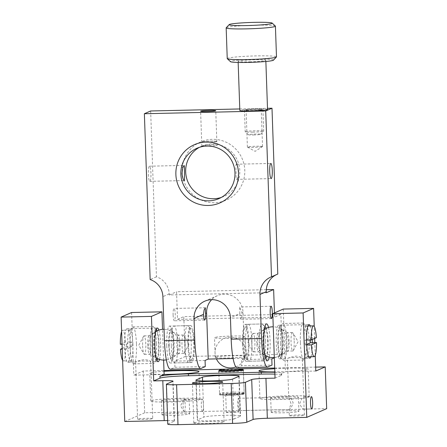 <?xml version="1.0" encoding="UTF-8"?>
<svg xmlns="http://www.w3.org/2000/svg" width="447" height="447" viewBox="0 0 447 447"><rect width="100%" height="100%" fill="white"/><g stroke="black" fill="none" stroke-linecap="round" stroke-linejoin="round"><path stroke-width="0.34" stroke-dasharray="2.23 1.68" d="M167.642 420.571A12.32 0.855 178 0 1 174.414 421.102A12.32 0.855 178 0 1 174.235 421.253L167.949 424.007A12.32 0.855 -2 0 0 167.77 424.164M275.039 378.14L281.325 375.385A24.641 1.715 -2 0 0 281.683 375.078A24.641 1.715 -2 0 0 274.899 374.139M194.037 422.761A15.148 1.056 -2 0 0 193.819 422.951A15.148 1.056 -2 0 0 208.989 423.477A15.148 1.056 -2 0 0 224.092 421.895A15.148 1.056 -2 0 0 210.23 421.331A15.148 1.056 -2 0 0 194.037 422.761M232.569 379.106L233.965 419.029A18.483 1.285 178 0 1 214.208 420.778A18.483 1.285 178 0 1 197.295 420.085A18.483 1.285 178 0 1 197.563 419.856L196.183 380.375M244.04 394.014A12.32 0.855 178 0 1 230.87 395.176A12.32 0.855 178 0 1 219.594 394.718A12.32 0.855 178 0 1 231.876 393.433A12.32 0.855 178 0 1 244.218 393.857A12.32 0.855 178 0 1 244.04 394.014M238.005 394.148A6.191 0.43 -2 0 0 238.095 394.07A6.191 0.43 -2 0 0 232.429 393.841A6.191 0.43 -2 0 0 225.808 394.427A6.191 0.43 -2 0 0 225.718 394.505A6.191 0.43 -2 0 0 231.384 394.735A6.191 0.43 -2 0 0 238.005 394.148M274.832 372.295A24.641 1.715 178 0 1 281.621 373.234A24.641 1.715 178 0 1 281.264 373.547L281.325 375.385M233.965 419.029L240.251 416.274A18.483 1.285 -2 0 0 240.52 416.04A18.483 1.285 -2 0 0 223.606 415.352A18.483 1.285 -2 0 0 203.849 417.101L197.563 419.856M238.989 410.592A6.163 1.062 88.7 0 0 239.821 403.993A6.163 1.062 88.7 0 0 238.637 398.288A6.163 1.062 88.7 0 0 237.715 404.474A6.163 1.062 88.7 0 0 238.916 410.609A6.163 1.062 88.7 0 0 238.989 410.592M226.428 412.235A6.191 0.43 -2 0 0 226.338 412.313A6.191 0.43 -2 0 0 232.004 412.547A6.191 0.43 -2 0 0 238.625 411.961A6.191 0.43 -2 0 0 238.715 411.883A6.191 0.43 -2 0 0 233.049 411.653A6.191 0.43 -2 0 0 226.428 412.235M315.789 371.021L285.454 371.708L281.264 373.547M164.116 374.469L133.782 375.156L143.208 371.027L163.976 370.552M227.467 369.11L237.972 368.87M274.687 368.037L315.649 367.11M274.709 368.719A24.641 1.715 178 0 1 308.201 369.149A24.641 1.715 178 0 1 307.843 369.462A24.641 1.715 178 0 1 274.821 371.921M164.11 374.407A24.641 1.715 178 0 1 149.745 373.351A24.641 1.715 178 0 1 150.103 373.044A24.641 1.715 178 0 1 164.004 371.301M219.024 370.574A12.32 0.855 178 0 1 231.038 369.479A12.32 0.855 178 0 1 243.107 369.736M163.613 360.081L162.54 329.344M158.847 330.137A16.813 2.894 -91.3 0 1 160.657 344.76A16.813 2.894 -91.3 0 1 159.512 359.449M131.591 312.509L133.782 375.156M143.208 371.027L144.666 412.788L326.673 408.653M315.241 355.371L314.794 342.642M314.649 338.44L314.23 326.416M310.246 325.952A16.813 2.894 -91.3 0 1 312.269 339.48M312.347 342.698A16.813 2.894 -91.3 0 1 310.944 356.751M202.586 411.419A6.163 1.062 -91.3 0 1 202.513 411.436A6.163 1.062 -91.3 0 1 201.312 405.3A6.163 1.062 -91.3 0 1 202.234 399.115A6.163 1.062 -91.3 0 1 203.419 404.82A6.163 1.062 -91.3 0 1 202.586 411.419M238.637 398.288L288.823 397.148L291.025 403.697L289.164 409.452C290.656 408.737 291.969 406.513 293.12 402.781C291.712 399.143 290.254 397.277 288.734 397.165L287.393 358.656C288.594 357.729 291.494 356.885 296.076 356.125C300.552 356.678 302.63 357.41 302.312 358.315L309.816 358.187M303.77 396.875L304.083 409.111C302.569 409.005 301.105 407.133 299.702 403.501L301.686 398.892L303.77 396.875L302.312 358.315C301.038 357.103 285.203 357.466 287.393 358.656M289.27 415.688A7.577 0.525 -2 0 0 296.199 415.973A7.577 0.525 -2 0 0 304.295 415.252A7.577 0.525 -2 0 0 304.407 415.157A7.577 0.525 -2 0 0 297.478 414.877A7.577 0.525 -2 0 0 289.382 415.593A7.577 0.525 -2 0 0 289.27 415.688L289.164 409.452M304.083 409.111L311.715 408.955M152.734 418.604A7.577 0.525 -2 0 0 145.806 418.325A7.577 0.525 -2 0 0 137.71 419.04A7.577 0.525 -2 0 0 137.598 419.135A7.577 0.525 -2 0 0 144.532 419.415A7.577 0.525 -2 0 0 152.628 418.699A7.577 0.525 -2 0 0 152.734 418.604L150.639 361.763C149.365 360.55 133.536 360.913 135.72 362.104C136.927 361.176 139.822 360.332 144.403 359.572C148.885 360.126 150.957 360.858 150.639 361.763L158.143 361.634M127.808 362.321A16.813 2.894 88.7 0 0 128.01 362.277A16.813 2.894 88.7 0 0 130.306 344.855A16.813 2.894 88.7 0 0 127.043 328.701A16.813 2.894 88.7 0 0 124.534 345.581A16.813 2.894 88.7 0 0 127.808 362.321L135.72 362.104M199.602 399.579A24.641 1.715 -2 0 0 199.965 399.272A24.641 1.715 -2 0 0 177.409 398.35A24.641 1.715 -2 0 0 151.069 400.685A24.641 1.715 -2 0 0 150.712 400.993A24.641 1.715 -2 0 0 173.263 401.914A24.641 1.715 -2 0 0 199.602 399.579M161.685 400.439A13.863 0.967 -2 0 0 161.484 400.613A13.863 0.967 -2 0 0 175.369 401.093A13.863 0.967 -2 0 0 189.187 399.646A13.863 0.967 -2 0 0 176.504 399.132A13.863 0.967 -2 0 0 161.685 400.439M162.183 414.57A13.863 0.967 -2 0 0 161.976 414.743A13.863 0.967 -2 0 0 175.867 415.218A13.863 0.967 -2 0 0 189.684 413.771A13.863 0.967 -2 0 0 176.995 413.257A13.863 0.967 -2 0 0 162.183 414.57M308.81 397.098A24.641 1.715 -2 0 0 309.168 396.791A24.641 1.715 -2 0 0 286.616 395.869A24.641 1.715 -2 0 0 260.271 398.199A24.641 1.715 -2 0 0 259.914 398.512A24.641 1.715 -2 0 0 282.465 399.428A24.641 1.715 -2 0 0 308.81 397.098M270.888 397.959A13.863 0.967 -2 0 0 270.686 398.132A13.863 0.967 -2 0 0 284.577 398.612A13.863 0.967 -2 0 0 298.395 397.165A13.863 0.967 -2 0 0 285.706 396.645A13.863 0.967 -2 0 0 270.888 397.959M271.385 412.084A13.863 0.967 -2 0 0 271.184 412.257A13.863 0.967 -2 0 0 285.069 412.737A13.863 0.967 -2 0 0 298.887 411.29A13.863 0.967 -2 0 0 286.203 410.776A13.863 0.967 -2 0 0 271.385 412.084M283.264 309.061L285.454 371.708M279.682 358.829A16.813 2.894 88.7 0 0 281.979 341.407A16.813 2.894 88.7 0 0 278.716 325.254A16.813 2.894 88.7 0 0 276.201 342.134A16.813 2.894 88.7 0 0 279.481 358.88A16.813 2.894 88.7 0 0 279.682 358.829M184.387 411.832A6.163 1.062 88.7 0 0 185.226 405.446A6.163 1.062 88.7 0 0 184.035 399.529A6.163 1.062 88.7 0 0 183.957 399.551A6.163 1.062 88.7 0 0 183.728 399.802A6.163 1.062 88.7 0 0 183.114 405.714A6.163 1.062 88.7 0 0 183.996 411.592A6.163 1.062 88.7 0 0 184.315 411.849A6.163 1.062 88.7 0 0 184.387 411.832M144.666 412.788L124.763 421.51M266.295 289.706L176.559 291.746L177.526 319.382L274.598 317.174L274.447 312.928M185.203 356.55L282.275 354.342L280.884 314.42L183.812 316.627L185.203 356.55L174.727 361.137L174.945 367.278L170.754 369.116L201.089 368.429M274.329 357.823L282.275 354.342M271.798 358.93L241.464 359.623L241.676 365.763L272.011 365.076M233.116 358.505L244.61 358.243L241.464 359.623M205.061 360.45L174.727 361.137M241.793 355.7A15.399 1.073 -2 0 0 224.897 356.024A15.399 1.073 -2 0 0 215.208 357.36A15.399 1.073 -2 0 0 229.3 357.935A15.399 1.073 -2 0 0 245.766 356.477A15.399 1.073 -2 0 0 245.99 356.287A15.399 1.073 -2 0 0 241.793 355.7M236.603 179.353C237.726 178.56 238.413 175.844 238.676 171.218L237.664 166.228L236.172 164.233L235.759 166.653L236.1 172.346C235.994 176.906 236.161 179.241 236.603 179.353L271.167 178.588M221.299 197.44A27.474 26.999 -113.7 0 0 223.763 196.507A27.474 26.999 -113.7 0 0 239.799 170.726A27.474 26.999 -113.7 0 0 201.714 146.175A27.474 26.999 -113.7 0 0 199.356 147.348M216.868 145.895L216.974 145.767C217.343 143.364 201.306 145.169 201.843 146.298C201.34 145.493 215.795 145.655 216.868 145.895M182.169 171.732A31.787 31.234 66.3 0 1 228.166 143.219A31.787 31.234 66.3 0 1 230.082 198.11A31.787 31.234 66.3 0 1 182.169 171.732M150.656 110.979L156.45 276.805A18.483 18.159 66.3 0 1 169.19 293.902L169.229 294.959L266.295 292.751M239.782 108.956L267.496 108.325M276.319 274.693A18.483 18.159 66.3 0 1 277.045 274.352A18.483 18.159 66.3 0 1 277.788 274.05M216.717 141.515A7.577 0.525 -2 0 0 216.778 141.487A7.577 0.525 -2 0 0 216.829 141.42A7.577 0.525 -2 0 0 209.894 141.14A7.577 0.525 -2 0 0 201.793 141.855A7.577 0.525 -2 0 0 201.686 141.95A7.577 0.525 -2 0 0 201.742 142.012A7.577 0.525 -2 0 0 209.056 142.224A7.577 0.525 -2 0 0 216.717 141.52A7.577 0.525 -2 0 0 216.778 141.487A7.577 0.525 -2 0 0 216.829 141.425A7.577 0.525 -2 0 0 209.241 141.163A7.577 0.525 -2 0 0 201.686 141.95A7.577 0.525 -2 0 0 201.737 142.012A7.577 0.525 -2 0 0 209.056 142.219A7.577 0.525 -2 0 0 216.717 141.515M156.45 276.805L150.164 279.559M246.224 110.113A7.577 0.525 178 0 1 254.321 109.398A7.577 0.525 178 0 1 261.255 109.677A7.577 0.525 178 0 1 261.143 109.772A7.577 0.525 178 0 1 253.047 110.493A7.577 0.525 178 0 1 246.118 110.208A7.577 0.525 178 0 1 246.224 110.113M280.884 314.42L274.598 317.174M177.526 319.382L183.812 316.627M169.229 294.959L176.559 291.746M170.38 369.2A30.804 5.303 88.7 0 0 170.754 369.116M166.753 345.928A18.483 3.179 88.7 0 0 170.313 363.025A18.483 3.179 88.7 0 0 173.039 343.173A18.483 3.179 88.7 0 0 169.474 326.07A18.483 3.179 88.7 0 0 166.753 345.928M173.118 315.074A6.163 1.062 88.7 0 0 174.308 320.773A6.163 1.062 88.7 0 0 175.213 314.157A6.163 1.062 88.7 0 0 174.028 308.458A6.163 1.062 88.7 0 0 173.118 315.074M237.117 367.685A30.804 5.303 88.7 0 0 237.486 367.602L241.676 365.763M268.524 327.461A18.483 3.179 -91.3 0 1 270.105 340.966A18.483 3.179 -91.3 0 1 269.195 357.142M262.434 146.622A7.577 0.525 -2 0 0 262.495 146.594A7.577 0.525 -2 0 0 262.54 146.532A7.577 0.525 -2 0 0 255.611 146.247A7.577 0.525 -2 0 0 247.515 146.962A7.577 0.525 -2 0 0 247.403 147.057A7.577 0.525 -2 0 0 247.454 147.119A7.577 0.525 -2 0 0 254.773 147.326A7.577 0.525 -2 0 0 262.434 146.622M148.37 174.336A7.577 1.302 88.7 0 0 149.834 181.348A7.577 1.302 88.7 0 0 150.963 173.743A7.577 1.302 88.7 0 0 149.488 166.2A7.577 1.302 88.7 0 0 148.37 174.336M222.908 336.457A15.399 1.073 178 0 1 245.302 336.63A15.399 1.073 178 0 1 245.079 336.826A15.399 1.073 178 0 1 228.613 338.284A15.399 1.073 178 0 1 214.521 337.708A15.399 1.073 178 0 1 222.908 336.457M174.945 367.278L205.279 366.59M244.61 358.243L243 312.179A18.483 18.159 -113.7 0 0 217.382 295.668A18.483 18.159 -113.7 0 0 211.649 299.674M239.855 313.559A6.163 1.062 88.7 0 0 241.045 319.259A6.163 1.062 88.7 0 0 241.95 312.643L239.648 306.983L239.855 313.559L230.428 317.688M242.587 344.201A18.483 3.179 88.7 0 0 246.152 361.299A18.483 3.179 88.7 0 0 248.873 341.447A18.483 3.179 88.7 0 0 245.308 324.349A18.483 3.179 88.7 0 0 242.587 344.201M194.272 342.687A18.483 3.179 -91.3 0 1 191.551 362.545A18.483 3.179 -91.3 0 1 187.986 345.442A18.483 3.179 -91.3 0 1 190.707 325.589A18.483 3.179 -91.3 0 1 194.272 342.687M180.024 343.665A9.242 1.592 88.7 0 0 178.403 335.161A9.242 1.592 88.7 0 0 178.241 335.116A9.242 1.592 88.7 0 0 176.878 345.045A9.242 1.592 88.7 0 0 178.66 353.594A9.242 1.592 88.7 0 0 178.822 353.543A9.242 1.592 88.7 0 0 180.024 343.665M169.139 345.509A13.365 2.302 -91.3 0 1 171.341 331.21A13.365 2.302 -91.3 0 1 173.71 344.464A13.365 2.302 -91.3 0 1 171.944 357.807A13.365 2.302 -91.3 0 1 169.139 345.509M168.793 345.66A15.399 2.648 88.7 0 0 171.29 359.684A15.399 2.648 88.7 0 0 174.062 344.453A15.399 2.648 88.7 0 0 170.603 329.366A15.399 2.648 88.7 0 0 168.793 345.66M185.114 343.547A9.242 1.592 -91.3 0 1 184.209 353.069A9.242 1.592 -91.3 0 1 183.756 353.476A9.242 1.592 -91.3 0 1 181.974 344.928A9.242 1.592 -91.3 0 1 183.337 334.999A9.242 1.592 -91.3 0 1 183.806 335.39A9.242 1.592 -91.3 0 1 185.114 343.547M188.511 345.213A15.399 2.648 -91.3 0 1 191.249 328.897A15.399 2.648 -91.3 0 1 193.78 344.006A15.399 2.648 -91.3 0 1 191.936 359.215A15.399 2.648 -91.3 0 1 188.511 345.213M184.952 345.514A18.483 3.179 88.7 0 0 188.517 362.612A18.483 3.179 88.7 0 0 189.064 362.316A18.483 3.179 88.7 0 0 191.277 344.061A18.483 3.179 88.7 0 0 188.237 325.93A18.483 3.179 88.7 0 0 187.673 325.656A18.483 3.179 88.7 0 0 184.952 345.514M171.302 345.822A18.483 3.179 -91.3 0 1 173.475 326.265A18.483 3.179 -91.3 0 1 174.023 325.969A18.483 3.179 -91.3 0 1 177.627 344.374A18.483 3.179 -91.3 0 1 174.866 362.919A18.483 3.179 -91.3 0 1 174.302 362.651A18.483 3.179 -91.3 0 1 171.302 345.822M256.835 343.223A9.242 1.592 -91.3 0 1 258.036 333.35A9.242 1.592 -91.3 0 1 258.198 333.3A9.242 1.592 -91.3 0 1 259.981 341.849A9.242 1.592 -91.3 0 1 258.617 351.778A9.242 1.592 -91.3 0 1 258.455 351.733A9.242 1.592 -91.3 0 1 256.835 343.223M267.719 341.379A13.365 2.302 88.7 0 0 264.915 329.087A13.365 2.302 88.7 0 0 263.149 342.43A13.365 2.302 88.7 0 0 265.518 355.678A13.365 2.302 88.7 0 0 267.719 341.379M266.233 328.355A15.399 2.648 -91.3 0 1 268.066 341.229A15.399 2.648 -91.3 0 1 266.87 356.348M265.535 357.706A15.399 2.648 -91.3 0 1 262.797 342.436A15.399 2.648 -91.3 0 1 264.836 327.059M251.745 343.341A9.242 1.592 88.7 0 0 253.052 351.504A9.242 1.592 88.7 0 0 253.522 351.89A9.242 1.592 88.7 0 0 254.885 341.966A9.242 1.592 88.7 0 0 253.103 333.417A9.242 1.592 88.7 0 0 252.65 333.825A9.242 1.592 88.7 0 0 251.745 343.341M248.348 341.676A15.399 2.648 88.7 0 0 244.922 327.673A15.399 2.648 88.7 0 0 243.079 342.888A15.399 2.648 88.7 0 0 245.61 357.997A15.399 2.648 88.7 0 0 248.348 341.676M251.907 341.379A18.483 3.179 -91.3 0 1 249.186 361.232A18.483 3.179 -91.3 0 1 248.621 360.964A18.483 3.179 -91.3 0 1 245.582 342.827A18.483 3.179 -91.3 0 1 247.794 324.578A18.483 3.179 -91.3 0 1 248.342 324.282A18.483 3.179 -91.3 0 1 251.907 341.379M265.557 341.067A18.483 3.179 88.7 0 0 262.557 324.243A18.483 3.179 88.7 0 0 261.992 323.969A18.483 3.179 88.7 0 0 259.232 342.519A18.483 3.179 88.7 0 0 262.836 360.925A18.483 3.179 88.7 0 0 263.384 360.623A18.483 3.179 88.7 0 0 265.557 341.067M122.21 348.453L125.668 346.939L131.736 346.799L126.562 349.068L122.238 349.163M122.065 344.251L126.395 344.151L131.563 341.888L125.495 342.028L120.327 344.291M126.395 344.151A15.399 2.648 88.7 0 0 126.445 346.626A15.399 2.648 88.7 0 0 126.562 349.068M131.736 346.799A15.399 2.648 88.7 0 0 131.563 341.888M125.495 342.028A15.399 2.648 88.7 0 0 122.646 330.216A15.399 2.648 88.7 0 0 121.618 331.518M122.629 360.472A15.399 2.648 88.7 0 0 123.35 361.014A15.399 2.648 88.7 0 0 125.668 346.939M132.899 344.302A15.399 2.648 88.7 0 0 129.926 330.054A15.399 2.648 88.7 0 0 129.468 330.299A15.399 2.648 88.7 0 0 127.658 346.598A15.399 2.648 88.7 0 0 130.161 360.617A15.399 2.648 88.7 0 0 130.63 360.846A15.399 2.648 88.7 0 0 132.899 344.302M147.756 345.704A9.242 1.592 -91.3 0 1 148.957 335.831A9.242 1.592 -91.3 0 1 149.114 335.775A9.242 1.592 -91.3 0 1 150.896 344.33A9.242 1.592 -91.3 0 1 149.533 354.253A9.242 1.592 -91.3 0 1 149.371 354.208A9.242 1.592 -91.3 0 1 147.756 345.704M156.45 358.164A13.365 2.302 88.7 0 0 158.64 343.86A13.365 2.302 88.7 0 0 155.841 331.557A15.399 15.399 0 0 0 156.428 358.153L149.371 354.208M155.662 331.713A13.365 2.302 88.7 0 0 154.064 344.911A13.365 2.302 88.7 0 0 156.26 358.019M157.154 330.841A15.399 2.648 -91.3 0 1 158.987 343.709A15.399 2.648 -91.3 0 1 157.791 358.824M156.931 360.198A15.399 2.648 -91.3 0 1 153.712 344.916A15.399 2.648 -91.3 0 1 156.232 329.506M142.66 345.822A9.242 1.592 88.7 0 0 143.968 353.979A9.242 1.592 88.7 0 0 144.442 354.37A9.242 1.592 88.7 0 0 145.806 344.441A9.242 1.592 88.7 0 0 144.023 335.893A9.242 1.592 88.7 0 0 143.571 336.306A9.242 1.592 88.7 0 0 142.66 345.822M136.452 344.006A18.483 3.179 -91.3 0 1 133.731 363.858A18.483 3.179 -91.3 0 1 133.167 363.584A18.483 3.179 -91.3 0 1 130.133 345.453A18.483 3.179 -91.3 0 1 132.34 327.198A18.483 3.179 -91.3 0 1 132.893 326.902A18.483 3.179 -91.3 0 1 136.452 344.006M156.472 343.547A18.483 3.179 88.7 0 0 153.472 326.718A18.483 3.179 88.7 0 0 152.913 326.45A18.483 3.179 88.7 0 0 150.153 344.995A18.483 3.179 88.7 0 0 153.751 363.4A18.483 3.179 88.7 0 0 154.299 363.104A18.483 3.179 88.7 0 0 156.472 343.547M306.681 344.972L305.295 345.006L306.653 344.408M316.359 337.686L310.296 337.826L305.122 340.089L306.519 340.061M310.296 337.826A15.399 2.648 -91.3 0 1 310.402 339.971M305.295 345.006A15.399 2.648 -91.3 0 1 305.122 340.089M303.96 342.592A15.399 2.648 -91.3 0 1 306.229 326.047A15.399 2.648 -91.3 0 1 306.698 326.271A15.399 2.648 -91.3 0 1 309.201 340.296A15.399 2.648 -91.3 0 1 307.391 356.594A15.399 2.648 -91.3 0 1 306.933 356.84A15.399 2.648 -91.3 0 1 303.96 342.592M289.103 341.19A9.242 1.592 88.7 0 0 287.488 332.68A9.242 1.592 88.7 0 0 287.326 332.635A9.242 1.592 88.7 0 0 285.963 342.564A9.242 1.592 88.7 0 0 287.745 351.113A9.242 1.592 88.7 0 0 287.902 351.063A9.242 1.592 88.7 0 0 289.103 341.19M278.218 343.033A13.365 2.302 -91.3 0 1 280.425 328.735A13.365 2.302 -91.3 0 1 282.795 341.983A13.365 2.302 -91.3 0 1 281.029 355.326A13.365 2.302 -91.3 0 1 278.218 343.033M277.872 343.184A15.399 2.648 88.7 0 0 280.375 357.203A15.399 2.648 88.7 0 0 283.147 341.977A15.399 2.648 88.7 0 0 279.688 326.886A15.399 2.648 88.7 0 0 277.872 343.184M294.199 341.072A9.242 1.592 -91.3 0 1 293.288 350.588A9.242 1.592 -91.3 0 1 292.835 350.996A9.242 1.592 -91.3 0 1 291.053 342.447A9.242 1.592 -91.3 0 1 292.416 332.523A9.242 1.592 -91.3 0 1 292.891 332.909A9.242 1.592 -91.3 0 1 294.199 341.072M300.406 342.888A18.483 3.179 88.7 0 0 303.966 359.986A18.483 3.179 88.7 0 0 304.519 359.69A18.483 3.179 88.7 0 0 306.726 341.441A18.483 3.179 88.7 0 0 303.692 323.304A18.483 3.179 88.7 0 0 303.127 323.036A18.483 3.179 88.7 0 0 300.406 342.888M280.386 343.341A18.483 3.179 -91.3 0 1 282.56 323.784A18.483 3.179 -91.3 0 1 283.107 323.488A18.483 3.179 -91.3 0 1 286.706 341.894A18.483 3.179 -91.3 0 1 283.946 360.444A18.483 3.179 -91.3 0 1 283.387 360.17A18.483 3.179 -91.3 0 1 280.386 343.341M275.352 26.055A24.641 1.715 -2 0 0 250.728 25.317A24.641 1.715 -2 0 0 226.221 27.77M227.238 58.596A24.641 1.715 178 0 1 251.801 56.026A24.641 1.715 178 0 1 276.486 56.881M252.862 132.128A9.242 0.643 178 0 1 245.224 131.804A9.242 0.643 178 0 1 245.202 131.764A9.242 0.643 178 0 1 254.416 130.798A9.242 0.643 178 0 1 263.669 131.116A9.242 0.643 178 0 1 263.652 131.161A9.242 0.643 178 0 1 252.862 132.128M253.494 134.972A6.163 0.43 -2 0 0 260.685 134.323A6.163 0.43 -2 0 0 254.527 134.083A6.163 0.43 -2 0 0 248.403 134.754A6.163 0.43 -2 0 0 253.494 134.972M252.114 110.632A9.242 0.643 -2 0 0 262.92 109.621A9.242 0.643 -2 0 0 253.661 109.303A9.242 0.643 -2 0 0 244.453 110.264A9.242 0.643 -2 0 0 252.114 110.632M273.469 60.166A21.562 1.497 -2 0 0 251.918 59.311A21.562 1.497 -2 0 0 230.479 61.664M249.61 61.842A13.863 0.967 -2 0 0 265.82 60.328A13.863 0.967 -2 0 0 251.935 59.848A13.863 0.967 -2 0 0 238.117 61.295A13.863 0.967 -2 0 0 249.61 61.842M267.535 109.459A13.863 0.967 -2 0 0 253.65 108.979A13.863 0.967 -2 0 0 239.832 110.426M174.235 421.253L172.838 381.336M166.552 384.085L167.949 424.007M238.854 376.352L240.251 416.274M202.586 380.917L203.849 417.101M169.19 293.902L162.904 296.657M237.486 367.602L267.82 366.909M241.95 312.643L243 312.179M243.224 370.675A12.32 0.855 -2 0 0 243.403 370.518A12.32 0.855 -2 0 0 231.06 370.094A12.32 0.855 -2 0 0 218.779 371.379A12.32 0.855 -2 0 0 230.054 371.837A12.32 0.855 -2 0 0 243.224 370.675M243.995 392.784A12.32 0.855 178 0 1 230.825 393.952A12.32 0.855 178 0 1 219.55 393.489A12.32 0.855 178 0 1 231.831 392.203A12.32 0.855 178 0 1 244.174 392.628A12.32 0.855 178 0 1 243.995 392.784M242.827 394.042A11.091 0.771 -2 0 0 228.076 393.695A11.091 0.771 -2 0 0 224.813 395.126A11.091 0.771 -2 0 0 242.827 394.042M174.414 421.102L173.023 381.179M224.092 421.895L222.695 381.973M193.819 422.951L192.422 383.029M195.903 380.162L197.295 420.085M281.621 373.234L281.683 375.078M239.128 376.123L240.52 416.04M225.718 394.505L226.338 412.313M238.095 394.07L238.715 411.883M304.189 408.876L304.407 415.157M135.609 362.143L137.598 419.135M238.916 410.609L289.103 409.469M199.965 399.272L198.999 371.636M150.712 400.993L149.745 373.351M189.684 413.771L189.187 399.646M161.976 414.743L161.484 400.613M309.168 396.791L308.201 369.149M259.914 398.512L258.947 370.87M298.887 411.29L298.395 397.165M271.184 412.257L270.686 398.132M218.756 370.764L219.594 394.718M243.38 369.904L244.218 393.857M184.315 411.849L202.513 411.436M184.035 399.529L202.234 399.115M183.728 399.802L180.527 405.775L183.996 411.592M303.714 396.813L311.436 396.634M279.481 358.88L287.281 358.701M278.716 325.254L309.05 324.567M127.043 328.701L157.378 328.014M218.941 198.619L223.763 196.507M196.898 148.281L201.714 146.175M216.979 145.767L215.756 110.711M201.837 146.298L200.614 111.242M277.045 274.352L270.759 277.106M247.454 147.119L255.131 151.332L262.495 146.594M262.54 146.532L261.255 109.677M247.403 147.057L246.118 110.208M149.834 181.348L184.488 180.56M149.488 166.2L184.142 165.412M236.172 164.233L270.826 163.446M245.99 356.287L245.302 336.63M215.208 357.36L214.521 337.708M205.397 307.743L174.028 308.458M204.642 320.086L174.308 320.773M271.1 306.251L239.726 306.966M271.379 318.571L241.045 319.259M204.81 301.172L217.382 295.668M246.152 361.299L267.384 360.818M245.308 324.349L266.546 323.868M190.707 325.589L169.474 326.07M191.551 362.545L170.313 363.025M235.904 366.926A15.399 15.399 0 0 0 228.238 337.284A15.399 15.399 0 0 0 216.421 358.885M218.862 370.87L219.55 393.489C219.952 394.472 220.287 394.891 220.55 394.74L225.523 395.142L238.413 394.69L243.28 393.941L244.174 392.628L243.285 370.021M178.403 335.161L171.341 331.21M178.822 353.543L171.944 357.807M183.337 334.999L178.241 335.116M183.756 353.476L178.66 353.594M191.249 328.897L188.237 325.93M191.936 359.215L189.064 362.316M187.673 325.656L174.023 325.969M188.517 362.612L174.866 362.919M171.29 359.684L174.302 362.651M170.603 329.366L173.475 326.265M184.209 353.069L189.014 344.112L183.806 335.39M258.455 351.733L265.518 355.678M258.036 333.35L264.915 329.087M253.522 351.89L258.617 351.778M253.103 333.417L258.198 333.3M245.61 357.997L248.621 360.964M244.922 327.673L247.794 324.578M249.186 361.232L262.836 360.925M248.342 324.282L261.992 323.969M264.954 326.601L262.557 324.243M265.669 358.159L263.384 360.623M252.65 333.825L247.845 342.776L253.052 351.504M129.926 330.054L122.646 330.216M130.63 360.846L123.35 361.014M148.957 335.831L155.83 331.562M144.442 354.37L149.533 354.253M144.023 335.893L149.114 335.775M130.161 360.617L133.167 363.584M129.468 330.299L132.34 327.198M133.731 363.858L153.751 363.4M132.893 326.902L152.913 326.45M156.249 329.456L153.472 326.718M156.947 360.248L154.299 363.104M143.571 336.306L138.766 345.257L143.968 353.979M306.933 356.84L308.62 356.801M306.229 326.047L307.922 326.008M287.488 332.68L280.425 328.735M287.902 351.063L281.029 355.326M292.416 332.523L287.326 332.635M292.835 350.996L287.745 351.113M306.698 326.271L303.692 323.304M307.391 356.594L304.519 359.69M303.127 323.036L283.107 323.488M303.966 359.986L283.946 360.444M280.375 357.203L283.387 360.17M279.688 326.886L282.56 323.784M293.288 350.588L298.093 341.637L292.891 332.909M264.406 329.4A15.399 15.399 0 0 0 264.998 355.387M274.318 357.55A15.399 15.399 0 0 0 288.354 341.67A15.399 15.399 0 0 0 273.246 326.807M166.351 359.891A15.399 15.399 0 0 0 179.253 343.525A15.399 15.399 0 0 0 164.043 329.283M260.685 134.323L263.652 131.161M248.403 134.754L245.224 131.804M244.453 110.264L245.202 131.764M262.92 109.621L263.669 131.116M238.117 61.295L238.156 62.44M265.82 60.328L265.864 61.474"/><path stroke-width="0.67" d="M166.373 384.241L167.77 424.164A12.32 0.855 -2 0 0 177.984 424.65L176.593 384.727A12.32 0.855 178 0 1 166.373 384.241A12.32 0.855 178 0 1 166.552 384.085L172.838 381.336A12.32 0.855 -2 0 0 173.023 381.179A12.32 0.855 -2 0 0 162.803 380.693L153.701 380.9L151.449 316.409L121.115 317.102L124.763 421.51L164.194 420.61A12.32 0.855 178 0 1 167.642 420.571M253.103 419.465A12.32 0.855 178 0 1 267.334 418.269L265.937 378.346A12.32 0.855 -2 0 0 251.711 379.542L253.103 419.465L246.817 422.214L245.425 382.297L251.711 379.542M176.593 384.727L231.194 383.487L232.591 423.41A12.32 0.855 -2 0 0 246.817 422.214M245.425 382.297A12.32 0.855 178 0 1 231.194 383.487M314.23 326.416L313.598 308.374L283.264 309.061L272.787 313.654L275.039 378.14L265.937 378.346M274.899 374.139A24.641 1.715 -2 0 0 261.249 374.105L188.444 375.759A24.641 1.715 -2 0 0 159.987 378.145L153.701 380.9M222.477 382.163A15.148 1.056 178 0 1 206.285 383.599A15.148 1.056 178 0 1 192.422 383.029A15.148 1.056 178 0 1 192.646 382.839A15.148 1.056 178 0 1 208.833 381.408A15.148 1.056 178 0 1 222.695 381.973A15.148 1.056 178 0 1 222.477 382.163M202.457 377.179L196.172 379.933A18.483 1.285 178 0 0 195.903 380.162A18.483 1.285 178 0 0 212.817 380.855A18.483 1.285 178 0 0 232.569 379.106L238.854 376.352A18.483 1.285 -2 0 0 239.128 376.123A18.483 1.285 -2 0 0 222.209 375.43A18.483 1.285 -2 0 0 202.457 377.179L202.586 380.917M177.984 424.65L232.591 423.41M163.613 360.081L164.116 374.469L159.925 376.301A24.641 1.715 178 0 1 188.383 373.916L261.182 372.262A24.641 1.715 178 0 1 274.832 372.295M272.787 313.654L303.122 312.961L306.765 417.375L267.334 418.269M315.649 367.11L325.215 366.892L315.789 371.021L315.241 355.371M163.976 370.552L227.467 369.11M237.972 368.87L274.687 368.037M274.821 371.921A24.641 1.715 178 0 1 258.947 370.87A24.641 1.715 178 0 1 259.31 370.563A24.641 1.715 178 0 1 274.709 368.719M164.004 371.301A24.641 1.715 178 0 1 198.999 371.636A24.641 1.715 178 0 1 198.641 371.943A24.641 1.715 178 0 1 164.11 374.407M243.107 369.736A12.32 0.855 178 0 1 243.38 369.904A12.32 0.855 178 0 1 243.202 370.06A12.32 0.855 178 0 1 230.032 371.228A12.32 0.855 178 0 1 218.756 370.764A12.32 0.855 178 0 1 219.024 370.574M162.54 329.344L161.926 311.822L151.449 316.409M159.512 359.449A16.813 2.894 -91.3 0 1 158.344 361.589A16.813 2.894 -91.3 0 1 158.143 361.634A16.813 2.894 -91.3 0 1 154.869 344.888A16.813 2.894 -91.3 0 1 157.378 328.014A16.813 2.894 -91.3 0 1 158.847 330.137M161.926 311.822L131.591 312.509L121.115 317.102M306.765 417.375L326.673 408.653L325.215 366.892M314.794 342.642L314.649 338.44M313.598 308.374L303.122 312.961M310.944 356.751A16.813 2.894 -91.3 0 1 310.017 358.142A16.813 2.894 -91.3 0 1 309.816 358.187A16.813 2.894 -91.3 0 1 306.553 342.039A16.813 2.894 -91.3 0 1 308.849 324.611A16.813 2.894 -91.3 0 1 309.05 324.567A16.813 2.894 -91.3 0 1 310.246 325.952M312.269 339.48A16.813 2.894 -91.3 0 1 312.347 342.698M311.363 396.651A6.163 1.062 -91.3 0 1 311.436 396.634A6.163 1.062 -91.3 0 1 312.632 402.551A6.163 1.062 -91.3 0 1 311.794 408.938A6.163 1.062 -91.3 0 1 311.715 408.955A6.163 1.062 -91.3 0 1 310.52 403.038A6.163 1.062 -91.3 0 1 311.363 396.651M274.447 312.928L273.631 289.539L266.295 289.706M211.649 299.674A18.483 18.159 -113.7 0 0 206.598 313.012L208.207 359.07L205.061 360.45L205.279 366.59L201.089 368.429A30.804 5.303 -91.3 0 1 200.714 368.512A30.804 5.303 -91.3 0 1 194.775 340.011L194.026 318.515A18.483 18.159 66.3 0 1 204.81 301.172A18.483 18.159 66.3 0 1 230.428 317.688L231.177 339.184A30.804 5.303 88.7 0 0 237.117 367.685L267.451 366.993A30.804 5.303 -91.3 0 0 267.82 366.909L272.011 365.076L271.798 358.93L274.329 357.823M208.207 359.07L233.116 358.505M234.977 172.838A27.474 26.999 66.3 0 1 218.941 198.619A27.474 26.999 66.3 0 1 183.192 184.281A27.474 26.999 66.3 0 1 196.898 148.281A27.474 26.999 66.3 0 1 234.977 172.838M238.491 173.062A31.787 31.234 -113.7 0 0 190.573 146.683A31.787 31.234 -113.7 0 0 192.489 201.575A31.787 31.234 -113.7 0 0 238.491 173.062M199.356 147.348A27.474 26.999 -113.7 0 0 185.678 171.955A27.474 26.999 -113.7 0 0 221.299 197.44M184.583 180.538C183.432 180.443 182.56 178.118 181.985 173.576L182.756 167.86L184.142 165.412L184.516 167.53L184.488 180.56M267.451 366.993A30.804 5.303 -91.3 0 1 261.512 338.496L259.975 294.45A18.483 18.159 -113.7 0 1 270.759 277.106A18.483 18.159 -113.7 0 1 271.502 276.805L265.708 110.973L144.37 113.734L150.656 110.979L239.782 108.956M194.775 340.011L164.44 340.703L162.904 296.657A18.483 18.159 -113.7 0 0 150.164 279.559L144.37 113.734M259.975 294.45L266.261 291.695L266.295 292.751L273.631 289.539M267.496 108.325L271.994 108.224L265.708 110.973M271.502 276.805L277.788 274.05L271.994 108.224M266.261 291.695A18.483 18.159 66.3 0 1 276.319 274.693M215.644 110.806A7.577 0.525 178 0 1 207.548 111.526A7.577 0.525 178 0 1 200.614 111.242A7.577 0.525 178 0 1 200.72 111.147A7.577 0.525 178 0 1 208.822 110.431A7.577 0.525 178 0 1 215.756 110.711A7.577 0.525 178 0 1 215.644 110.806M164.44 340.703A30.804 5.303 88.7 0 0 170.38 369.2L200.714 368.512M269.195 357.142A18.483 3.179 -91.3 0 1 267.384 360.818A18.483 3.179 -91.3 0 1 263.819 343.721A18.483 3.179 -91.3 0 1 266.546 323.868A18.483 3.179 -91.3 0 1 268.524 327.461M272.284 311.95A6.163 1.062 -91.3 0 1 271.379 318.571A6.163 1.062 -91.3 0 1 270.178 312.436A6.163 1.062 -91.3 0 1 271.1 306.251A6.163 1.062 -91.3 0 1 272.284 311.95M205.547 313.47A6.163 1.062 -91.3 0 1 204.642 320.086A6.163 1.062 -91.3 0 1 203.452 314.386L204.123 309.9L205.329 307.759L205.547 313.47L206.598 313.012M269.709 171.581A7.577 1.302 -91.3 0 1 270.826 163.446A7.577 1.302 -91.3 0 1 272.284 170.452A7.577 1.302 -91.3 0 1 271.167 178.588A7.577 1.302 -91.3 0 1 269.709 171.581M266.87 356.348A15.399 2.648 -91.3 0 1 266.256 357.527A15.399 2.648 -91.3 0 1 265.535 357.706M264.836 327.059A15.399 2.648 -91.3 0 1 265.568 327.204A15.399 2.648 -91.3 0 1 266.233 328.355M122.238 349.163L120.5 349.202L122.21 348.453M121.618 331.518A15.399 2.648 88.7 0 0 120.327 344.291L122.065 344.251M120.5 349.202A15.399 2.648 88.7 0 0 122.629 360.472M164.043 329.283A15.399 15.399 0 0 0 155.824 331.568A13.365 2.302 88.7 0 0 155.83 331.562A13.365 2.302 88.7 0 0 155.662 331.713M157.791 358.824A15.399 2.648 -91.3 0 1 157.171 360.008A15.399 2.648 -91.3 0 1 156.931 360.198M156.232 329.506A15.399 2.648 -91.3 0 1 156.484 329.685A15.399 2.648 -91.3 0 1 157.154 330.841M306.653 344.408L310.464 342.737L316.532 342.603L311.363 344.866L306.681 344.972M311.19 339.955L316.359 337.686A15.399 2.648 -91.3 0 0 313.509 325.88A15.399 2.648 -91.3 0 0 311.19 339.955L306.519 340.061M310.402 339.971A15.399 2.648 -91.3 0 1 310.414 340.268A15.399 2.648 -91.3 0 1 310.464 342.737M316.532 342.603A15.399 2.648 -91.3 0 1 314.213 356.672A15.399 2.648 -91.3 0 1 311.363 344.866M247.018 25.563A21.562 1.497 178 0 1 229.182 24.607A21.562 1.497 178 0 1 250.633 22.462A21.562 1.497 178 0 1 272.173 23.104A21.562 1.497 178 0 1 247.018 25.563M229.182 24.607L226.221 27.77A24.641 1.715 -2 0 0 226.165 27.893A24.641 1.715 -2 0 0 246.599 28.865A24.641 1.715 -2 0 0 275.419 26.172A24.641 1.715 -2 0 0 275.352 26.055L272.173 23.104M275.419 26.172L276.486 56.881A24.641 1.715 178 0 1 276.43 56.998A24.641 1.715 178 0 1 247.672 59.574A24.641 1.715 178 0 1 227.299 58.713A24.641 1.715 178 0 1 227.238 58.596L226.165 27.893M227.299 58.713L230.479 61.664A21.562 1.497 -2 0 0 248.303 62.418A21.562 1.497 -2 0 0 273.469 60.166L276.43 56.998M238.156 62.44L239.832 110.426A13.863 0.967 -2 0 0 251.326 110.973A13.863 0.967 -2 0 0 267.535 109.459L265.864 61.474M162.803 380.693L164.194 420.61M196.183 380.375L196.172 379.933M261.182 372.262L261.249 374.105M188.383 373.916L188.444 375.759M159.925 376.301L159.987 378.145M261.512 338.496L231.177 339.184M194.026 318.515L203.452 314.386M241.967 369.473A11.091 0.771 178 0 1 223.953 370.557A11.091 0.771 178 0 1 227.221 369.127A11.091 0.771 178 0 1 241.967 369.473M216.421 358.885A15.399 15.399 0 0 0 235.904 366.926M243.403 370.518C243 369.535 242.665 369.116 242.403 369.267L231.16 368.943C223.863 369.088 218.276 370.155 219.678 370.066L218.779 371.379M265.568 327.204L264.954 326.601M266.256 357.527L265.669 358.159M308.62 356.801L314.213 356.672M307.922 326.008L313.509 325.88M264.998 355.387A15.399 15.399 0 0 0 274.318 357.55M273.246 326.807A15.399 15.399 0 0 0 264.406 329.4M156.428 358.153A15.399 15.399 0 0 0 166.351 359.891"/></g></svg>
